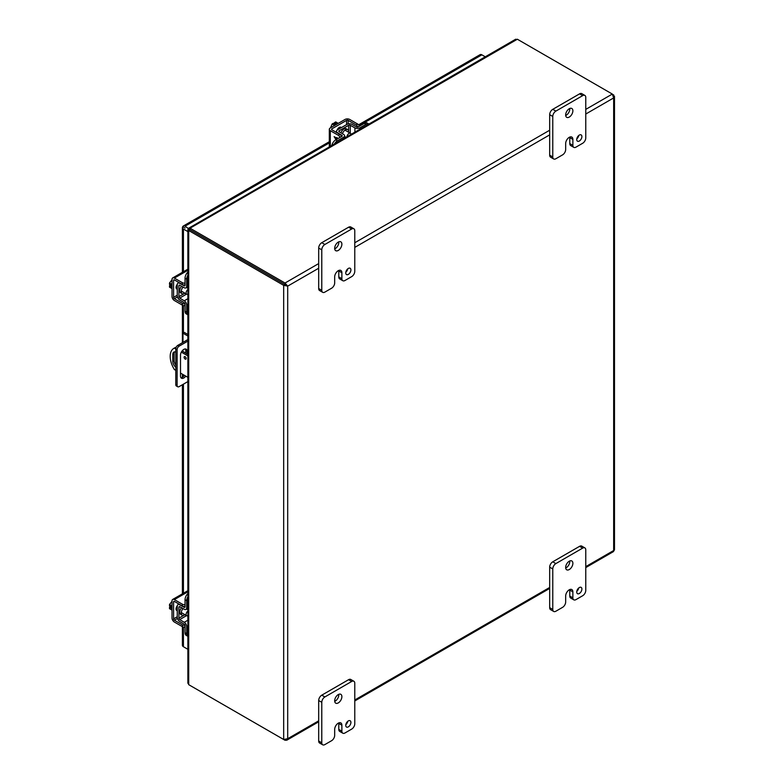 <?xml version="1.0" encoding="UTF-8"?>
<svg xmlns="http://www.w3.org/2000/svg" width="784" height="784" viewBox="0 0 784 784"><rect width="100%" height="100%" fill="white"/><g stroke="black" fill="none" stroke-linecap="round" stroke-linejoin="round"><path stroke-width="1.18" d="M184.113 357.288A1.46 0.843 60 0 1 184.407 356.622A1.46 0.843 60 0 1 185.534 357.004A1.46 0.843 60 0 1 186.171 358.474A1.46 0.843 60 0 1 185.867 359.141A1.46 0.843 60 0 1 184.75 358.749A1.46 0.843 60 0 1 184.113 357.288M175.773 370.342L174.381 369.538A17.503 10.104 60 0 1 170.197 356.406A17.503 10.104 60 0 1 173.813 348.39L175.155 347.626A17.503 10.104 60 0 1 175.714 347.332L176.067 347.537M173.813 348.39A17.503 10.104 60 0 1 174.381 348.106L175.714 347.332M174.587 351.869A5.096 2.94 -120 0 0 174.107 353.662L174.107 360.581A5.096 2.94 -120 0 0 175.773 365.04M185.514 356.994A1.46 0.843 -120 0 0 186.102 358.004M182.055 350.997L187.876 354.348M175.773 367.186A5.096 2.94 60 0 1 172.774 361.355L172.774 354.437A5.096 2.94 60 0 1 173.832 352.104A5.096 2.94 60 0 1 175.773 352.065M187.876 377.329L180.506 373.076M187.876 355.897L181.329 352.124M187.876 381.583L179.164 386.61A2.92 1.686 -60 0 1 177.713 386.757A2.92 1.686 -60 0 1 177.106 385.424L175.773 384.65L175.773 348.929L174.381 348.106M187.876 615.695A2.842 1.646 -60 0 1 186.7 615.714A2.842 1.646 -60 0 1 186.102 614.411A2.842 1.646 -60 0 1 187.876 611.079M172.019 605.973L169.511 604.523L172.019 601.299M172.019 610.119L169.511 608.668L169.511 607.247L171.079 608.149L171.079 606.855L169.511 605.954L169.511 604.523M169.511 607.247L171.079 607.1M172.019 607.561A5.831 3.371 120 0 0 171.921 608.658A5.831 3.371 120 0 0 172.019 609.638M177.253 610.599A3.283 1.891 -60 0 1 176.714 610.442A3.283 1.891 -60 0 1 176.037 608.943A3.283 1.891 -60 0 1 177.282 605.846M185.044 627.082A2.92 1.686 -0 0 1 182.339 626.632L174.371 622.035A3.332 1.931 -120 0 1 172.019 617.949L172.019 600.965A3.332 1.931 60 0 1 172.705 599.437A3.332 1.931 60 0 1 174.371 599.603L187.876 591.812M184.995 625.279A2.92 1.686 180 0 1 182.339 624.819L174.371 620.222A1.117 0.647 60 0 1 173.587 618.85L173.587 601.867A1.117 0.647 60 0 1 174.371 601.406L182.339 606.003A2.92 1.686 -0 0 0 185.044 606.453M185.044 604.65A2.92 1.686 180 0 1 182.339 604.199L174.371 599.603M177.106 385.424L177.106 349.703A2.92 1.686 -60 0 1 179.164 346.126L187.876 341.099M187.102 353.907L187.102 351.31A4.665 2.695 120 0 0 186.141 349.174A4.665 2.695 120 0 0 182.545 350.419A4.665 2.695 120 0 0 180.506 355.123L180.506 376.075A4.665 2.695 120 0 0 181.476 378.211A4.665 2.695 120 0 0 185.759 376.114M175.773 384.65A2.92 1.686 120 0 0 176.371 385.983L177.713 386.757M187.876 334.484L184.328 332.436L182.995 333.21L187.876 336.022M187.876 339.56L177.831 345.352A2.92 1.686 120 0 0 175.773 348.929L177.106 349.703M180.898 377.653A4.665 2.695 120 0 0 184.426 375.34M185.769 353.143L185.769 350.536A4.665 2.695 120 0 0 185.377 348.958M182.995 333.21L182.995 342.373M182.995 349.987L182.995 351.536M196.882 233.681L208.965 240.668A2.842 1.646 -120 0 0 209.005 240.688M185.073 228.085L182.741 226.743A3.499 2.019 60 0 1 183.329 226.008A3.499 2.019 60 0 1 185.073 226.174L189.689 229.467M183.427 227.135L182.741 226.743A3.499 2.019 0 0 0 182.398 227.605A3.499 2.019 0 0 0 183.427 229.036L187.876 231.603M359.18 125.656L481.866 54.831A3.499 2.019 -120 0 0 480.112 54.655L358.592 124.813M481.866 54.831L485.257 56.791M185.063 647.692A3.499 2.019 -120 0 0 185.073 647.692L187.876 649.309L183.427 646.741L183.427 627.024M182.398 626.661L182.398 645.31A3.499 2.019 0 0 0 183.427 646.741M188.042 682.482L188.709 684.667L283.671 739.498L287.699 738.714L287.699 286.121L283.671 285.347L285.013 284.572L286.366 285.347L285.013 284.572L285.013 283.024L287.699 286.121L286.366 285.347M585.766 567.587L613.402 551.632L614.489 549.751L614.489 96.383L613.656 97.931L612.324 94.06L614.489 96.383M613.127 95.138L613.656 94.825M285.013 284.572L190.042 229.741L285.013 284.572M318.686 720.829L287.699 738.714L286.777 740.214L285.013 740.263L285.013 739.655M585.766 109.388L612.324 94.06L517.352 39.229L515.137 39.749M283.671 739.498L283.671 285.347L188.709 230.516L190.042 229.741L190.042 228.193L285.013 283.024L318.686 263.581M285.013 740.263L190.042 685.441M517.352 39.229L190.042 228.193L188.611 228.262L515.725 39.2M188.709 684.667L188.709 230.516L188.042 229.242L189.757 229.604M187.876 683.276L187.876 229.585L189.022 229.447M189.277 229.006L188.611 228.262M187.876 294.176A2.842 1.646 -60 0 1 186.7 294.196A2.842 1.646 -60 0 1 186.102 292.893A2.842 1.646 -60 0 1 187.876 289.57M172.019 284.455L169.511 283.004L172.019 279.78M172.019 288.6L169.511 287.16L169.511 285.729L171.079 286.63L171.079 285.337L169.511 284.435L169.511 283.004M169.511 285.729L171.079 285.582M172.019 286.042A5.831 3.371 120 0 0 171.921 287.14A5.831 3.371 120 0 0 172.019 288.12M177.253 289.08A3.283 1.891 -60 0 1 176.714 288.933A3.283 1.891 -60 0 1 176.037 287.424A3.283 1.891 -60 0 1 177.282 284.337M185.044 305.564A2.92 1.686 -0 0 1 182.339 305.113L174.371 300.517A3.332 1.931 -120 0 1 172.019 296.43L172.019 279.447A3.332 1.931 60 0 1 172.705 277.918A3.332 1.931 60 0 1 174.371 278.085L187.876 270.294M184.995 303.761A2.92 1.686 180 0 1 182.339 303.3L174.371 298.704A1.117 0.647 60 0 1 173.587 297.332L173.587 280.349A1.117 0.647 60 0 1 174.371 279.898L182.339 284.494A2.92 1.686 -0 0 0 185.044 284.945M185.044 283.132A2.92 1.686 180 0 1 182.339 282.681L174.371 278.085M345.822 272.195A3.646 2.107 120 0 0 347.753 268.853M345.754 272.901A3.646 2.107 120 0 0 346.508 274.576A3.646 2.107 120 0 0 349.321 273.596A3.646 2.107 120 0 0 350.909 269.931A3.646 2.107 120 0 0 350.154 268.255A3.646 2.107 120 0 0 347.341 269.235A3.646 2.107 120 0 0 345.754 272.901M334.699 248.881A5.106 2.95 120 0 0 338.796 242.393A5.106 2.95 120 0 0 338.757 241.854M334.67 248.342A5.106 2.95 120 0 0 335.728 250.684A5.106 2.95 120 0 0 339.658 249.312A5.106 2.95 120 0 0 341.883 244.177A5.106 2.95 120 0 0 340.834 241.844A5.106 2.95 120 0 0 336.895 243.207A5.106 2.95 120 0 0 334.67 248.342M324.87 292.109A4.371 2.528 -60 0 1 322.685 292.324A4.371 2.528 -60 0 1 321.783 290.315L321.783 249.831A4.371 2.528 -60 0 1 324.87 244.481L351.683 228.997A4.371 2.528 -60 0 1 353.868 228.781A4.371 2.528 -60 0 1 354.78 230.78L354.78 271.264A4.371 2.528 -60 0 1 351.683 276.625L344.98 280.496A4.371 2.528 -60 0 1 342.794 280.711A4.371 2.528 -60 0 1 341.883 278.712L341.883 272.754A5.086 2.94 120 0 0 340.834 270.431A5.086 2.94 120 0 0 338.286 270.686A5.086 2.94 120 0 0 334.68 276.919L334.68 282.867A4.371 2.528 -60 0 1 331.593 288.228L324.87 292.109M321.783 290.315L318.686 288.532L318.686 248.048L321.783 249.831M318.686 288.532A4.371 2.528 120 0 0 319.588 290.541L322.685 292.324M341.883 272.754L338.786 270.97A5.086 2.94 120 0 0 338.757 270.441M338.786 270.97L338.786 276.928A4.371 2.528 120 0 0 339.697 278.928L342.794 280.711M353.868 228.781L350.781 226.997A4.371 2.528 120 0 0 348.586 227.213L351.683 228.997M324.87 244.481L321.783 242.687L348.586 227.213M321.783 242.687A4.371 2.528 120 0 0 318.686 248.048M184.936 293.177A4.665 2.695 -60 0 1 184.514 293.461A4.665 2.695 -60 0 1 182.182 293.686A4.665 2.695 -60 0 1 183.054 287.071M182.182 293.686L180.692 292.834A4.665 2.695 -60 0 1 181.555 286.229M187.876 272.068A5.831 3.371 120 0 0 185.044 278.222L185.044 285.337A1.166 0.676 60 0 1 184.799 285.866A1.166 0.676 60 0 1 184.23 285.817L185.044 285.347M185.044 278.222L186.69 279.182L186.69 286.287A3.499 2.019 60 0 1 185.965 287.885A3.499 2.019 60 0 1 184.26 287.738L179.712 285.209A1.166 0.676 -120 0 0 179.144 285.16A1.166 0.676 -120 0 0 178.909 285.69L178.909 296.656A1.166 0.676 -120 0 0 179.712 298.077L184.26 300.791A3.499 2.019 60 0 1 186.69 305.054L186.69 312.159L185.044 311.209L185.044 304.094A1.166 0.676 -120 0 0 184.23 302.683L179.683 299.958A3.499 2.019 60 0 1 177.253 295.705L177.253 284.739A3.499 2.019 60 0 1 177.978 283.132A3.499 2.019 60 0 1 179.683 283.289L184.23 285.817M186.69 279.182A5.831 3.371 -60 0 1 187.876 275.164M185.044 311.209A5.831 3.371 120 0 0 186.249 313.874L187.876 314.815A5.831 3.371 -60 0 1 186.69 312.159M187.719 286.875A4.665 2.695 -60 0 1 187.788 288.247M184.936 614.695A4.665 2.695 -60 0 1 184.514 614.979A4.665 2.695 -60 0 1 182.182 615.205A4.665 2.695 -60 0 1 183.054 608.59M182.182 615.205L180.692 614.352A4.665 2.695 -60 0 1 181.555 607.747M187.876 593.586A5.831 3.371 120 0 0 185.044 599.74L185.044 606.845A1.166 0.676 60 0 1 184.799 607.384A1.166 0.676 60 0 1 184.23 607.335L185.044 606.865M185.044 599.74L186.69 600.691L186.69 607.806A3.499 2.019 60 0 1 185.965 609.403A3.499 2.019 60 0 1 184.26 609.256L179.712 606.718A1.166 0.676 -120 0 0 179.144 606.669A1.166 0.676 -120 0 0 178.909 607.208L178.909 618.174A1.166 0.676 -120 0 0 179.712 619.595L184.26 622.31A3.499 2.019 60 0 1 186.69 626.573L186.69 633.678L185.044 632.717L185.044 625.612A1.166 0.676 -120 0 0 184.23 624.191L179.683 621.477A3.499 2.019 60 0 1 177.253 617.214L177.253 606.257A3.499 2.019 60 0 1 177.978 604.65A3.499 2.019 60 0 1 179.683 604.797L184.23 607.335M186.69 600.691A5.831 3.371 -60 0 1 187.876 596.683M185.044 632.717A5.831 3.371 120 0 0 186.249 635.393L187.876 636.324A5.831 3.371 -60 0 1 186.69 633.678M187.719 608.394A4.665 2.695 -60 0 1 187.788 609.766M342.422 133.701A4.665 2.695 -60 0 1 347.714 129.634A4.665 2.695 -60 0 1 348.684 131.771A4.665 2.695 -60 0 1 348.655 132.271M340.942 132.819A4.665 2.695 -60 0 1 346.234 128.772L347.714 129.634M364.315 123.353L365.961 124.303A5.831 3.371 -60 0 1 368.852 123.999L367.235 123.059A5.831 3.371 120 0 0 364.315 123.353L358.161 126.9A1.166 0.676 180 0 1 356.524 126.91L351.898 124.333A3.499 2.019 180 0 0 346.998 124.362L337.502 129.84A3.499 2.019 180 0 0 336.473 131.271A3.499 2.019 180 0 0 337.453 132.672L341.922 135.348L341.922 136.279A1.166 0.676 0 0 0 342.245 135.808A1.166 0.676 0 0 0 341.922 135.348M365.961 124.303L359.807 127.861A3.499 2.019 180 0 1 354.907 127.88L350.281 125.303A1.166 0.676 0 0 0 348.645 125.313L339.149 130.791A1.166 0.676 0 0 0 338.806 131.271A1.166 0.676 0 0 0 339.139 131.741L343.598 134.407A3.499 2.019 180 0 1 344.588 135.808A3.499 2.019 180 0 1 343.559 137.239L337.404 140.797L335.758 139.836L341.912 136.289M335.758 139.836A5.831 3.371 120 0 0 331.838 145.373M333.857 145.167A5.831 3.371 -60 0 1 337.404 140.797M345.803 137.21A4.665 2.695 -60 0 1 344.588 137.827M346.989 136.622A2.842 1.646 -60 0 1 348.988 133.427A2.842 1.646 -60 0 1 350.409 133.29A2.842 1.646 -60 0 1 350.987 134.319M338.227 123.372L335.719 121.922L334.484 122.637L336.052 123.539L334.925 124.186L333.357 123.284L332.122 123.999L334.631 125.45M330.583 127.782L332.122 123.999M335.14 124.068L334.484 122.637M337.806 123.617A5.831 3.371 120 0 0 336.904 124.019A5.831 3.371 120 0 0 336.013 124.656M337.159 130.066A3.283 1.891 -60 0 1 339.217 127.439A3.283 1.891 -60 0 1 340.854 127.273A3.283 1.891 -60 0 1 341.265 127.665M330.299 146.255L330.299 130.673A3.332 1.931 0 0 1 329.319 129.311A3.332 1.931 0 0 1 330.299 127.949L345.009 119.462A3.332 1.931 180 0 1 349.723 119.462L357.69 124.058A2.92 1.686 -120 0 1 359.425 126.175M341.569 136.485A2.92 1.686 -120 0 0 339.825 134.368L331.867 129.772A1.117 0.647 180 0 1 331.867 128.86L346.577 120.364A1.117 0.647 180 0 1 348.155 120.364L356.122 124.96A2.92 1.686 60 0 1 357.847 127.037M330.299 130.673L338.257 135.269A2.92 1.686 60 0 1 340.001 137.386M334.151 136.651L336.003 139.699L334.131 136.641L336.806 138.18L336.806 137.543L337.267 137.808L337.718 138.709M336.816 137.553L336.816 138.17M336.277 139.542L334.944 137.69L336.816 139.229M334.944 137.69L336.806 139.238M345.822 724.671A3.646 2.107 120 0 0 347.753 721.329M345.754 725.386A3.646 2.107 120 0 0 346.508 727.052A3.646 2.107 120 0 0 349.321 726.072A3.646 2.107 120 0 0 350.909 722.407A3.646 2.107 120 0 0 350.154 720.741A3.646 2.107 120 0 0 347.341 721.711A3.646 2.107 120 0 0 345.754 725.386M334.699 701.366A5.106 2.95 120 0 0 338.796 694.869A5.106 2.95 120 0 0 338.757 694.33M334.67 700.827A5.106 2.95 120 0 0 335.728 703.16A5.106 2.95 120 0 0 339.658 701.798A5.106 2.95 120 0 0 341.883 696.653A5.106 2.95 120 0 0 340.834 694.32A5.106 2.95 120 0 0 336.895 695.692A5.106 2.95 120 0 0 334.67 700.827M324.87 744.584A4.371 2.528 -60 0 1 322.685 744.8A4.371 2.528 -60 0 1 321.783 742.801L321.783 702.317A4.371 2.528 -60 0 1 324.87 696.956L351.683 681.472A4.371 2.528 -60 0 1 353.868 681.257A4.371 2.528 -60 0 1 354.78 683.256L354.78 723.75A4.371 2.528 -60 0 1 351.683 729.1L344.98 732.971A4.371 2.528 -60 0 1 342.794 733.197A4.371 2.528 -60 0 1 341.883 731.188L341.883 725.239A5.086 2.94 120 0 0 340.834 722.907A5.086 2.94 120 0 0 338.286 723.162A5.086 2.94 120 0 0 334.68 729.394L334.68 735.353A4.371 2.528 -60 0 1 331.593 740.704L324.87 744.584M321.783 742.801L318.686 741.007L318.686 700.524L321.783 702.317M318.686 741.007A4.371 2.528 120 0 0 319.588 743.016L322.685 744.8M341.883 725.239L338.786 723.446A5.086 2.94 120 0 0 338.757 722.926M338.786 723.446L338.786 729.404A4.371 2.528 120 0 0 339.697 731.403L342.794 733.197M353.868 681.257L350.781 679.473A4.371 2.528 120 0 0 348.586 679.689L351.683 681.472M324.87 696.956L321.783 695.173L348.586 679.689M321.783 695.173A4.371 2.528 120 0 0 318.686 700.524M576.808 138.837A3.646 2.107 120 0 0 578.739 135.495M576.74 139.542A3.646 2.107 120 0 0 577.494 141.218A3.646 2.107 120 0 0 580.307 140.238A3.646 2.107 120 0 0 581.895 136.573A3.646 2.107 120 0 0 581.14 134.897A3.646 2.107 120 0 0 578.337 135.877A3.646 2.107 120 0 0 576.74 139.542M565.685 115.522A5.106 2.95 120 0 0 569.782 109.035A5.106 2.95 120 0 0 569.752 108.496M565.656 114.983A5.106 2.95 120 0 0 566.714 117.326A5.106 2.95 120 0 0 570.644 115.954A5.106 2.95 120 0 0 572.879 110.818A5.106 2.95 120 0 0 571.82 108.486A5.106 2.95 120 0 0 567.89 109.848A5.106 2.95 120 0 0 565.656 114.983M555.866 158.74A4.371 2.528 -60 0 1 553.671 158.966A4.371 2.528 -60 0 1 552.769 156.957L552.769 116.473A4.371 2.528 -60 0 1 555.866 111.112L582.669 95.638A4.371 2.528 -60 0 1 584.864 95.423A4.371 2.528 -60 0 1 585.766 97.422L585.766 137.906A4.371 2.528 -60 0 1 582.669 143.266L575.966 147.137A4.371 2.528 -60 0 1 573.78 147.353A4.371 2.528 -60 0 1 572.869 145.354L572.869 139.395A5.086 2.94 120 0 0 571.82 137.073A5.086 2.94 120 0 0 569.272 137.318L569.262 137.327A5.086 2.94 120 0 0 565.666 143.56L565.666 149.509A4.371 2.528 -60 0 1 562.579 154.869L555.866 158.74M552.769 156.957L549.672 155.173L549.672 114.689L552.769 116.473M549.672 155.173A4.371 2.528 120 0 0 550.584 157.172L553.671 158.966M572.869 139.395L569.782 137.612A5.086 2.94 120 0 0 569.743 137.082M569.782 137.612L569.782 143.57A4.371 2.528 120 0 0 570.683 145.569L573.78 147.353M584.864 95.423L581.767 93.629A4.371 2.528 120 0 0 579.582 93.855L582.669 95.638M555.866 111.112L552.769 109.329L579.582 93.855M552.769 109.329A4.371 2.528 120 0 0 549.672 114.689M576.808 591.312A3.646 2.107 120 0 0 578.739 587.971M576.74 592.018A3.646 2.107 120 0 0 577.494 593.694A3.646 2.107 120 0 0 580.307 592.714A3.646 2.107 120 0 0 581.895 589.049A3.646 2.107 120 0 0 581.14 587.373A3.646 2.107 120 0 0 578.337 588.353A3.646 2.107 120 0 0 576.74 592.018M565.685 568.008A5.106 2.95 120 0 0 569.782 561.511A5.106 2.95 120 0 0 569.752 560.972M565.656 567.459A5.106 2.95 120 0 0 566.714 569.801A5.106 2.95 120 0 0 570.644 568.429A5.106 2.95 120 0 0 572.879 563.294A5.106 2.95 120 0 0 571.82 560.962A5.106 2.95 120 0 0 567.89 562.324A5.106 2.95 120 0 0 565.656 567.459M555.866 611.226A4.371 2.528 -60 0 1 553.671 611.442A4.371 2.528 -60 0 1 552.769 609.433L552.769 568.949A4.371 2.528 -60 0 1 555.866 563.598L582.669 548.114A4.371 2.528 -60 0 1 584.864 547.898A4.371 2.528 -60 0 1 585.766 549.898L585.766 590.381A4.371 2.528 -60 0 1 582.669 595.742L575.966 599.613A4.371 2.528 -60 0 1 573.78 599.829A4.371 2.528 -60 0 1 572.869 597.829L572.869 591.881A5.086 2.94 120 0 0 571.82 589.548A5.086 2.94 120 0 0 569.272 589.803A5.086 2.94 120 0 0 565.666 596.036L565.666 601.985A4.371 2.528 -60 0 1 562.579 607.345L555.866 611.226M552.769 609.433L549.672 607.649L549.672 567.165L552.769 568.949M549.672 607.649A4.371 2.528 120 0 0 550.584 609.658L553.671 611.442M572.869 591.881L569.782 590.087A5.086 2.94 120 0 0 569.743 589.558M569.782 590.087L569.782 596.046A4.371 2.528 120 0 0 570.683 598.045L573.78 599.829M584.864 547.898L581.767 546.115A4.371 2.528 120 0 0 579.582 546.33L582.669 548.114M555.866 563.598L552.769 561.805L579.582 546.33M552.769 561.805A4.371 2.528 120 0 0 549.672 567.165M172.774 354.437L174.107 353.662M174.107 360.581L172.774 361.355M182.339 606.003L182.339 604.199M182.339 626.632L182.339 624.819M174.371 601.406L173.587 601.867M177.253 616.734L173.587 618.85M177.449 618.449L174.371 620.222M177.831 345.352L179.164 346.126M187.102 351.31L185.769 350.536M185.073 226.174L329.319 142.904M183.427 593.243L183.427 384.15M183.427 376.496L183.427 374.762M183.427 332.965L183.427 305.505M183.427 271.734L183.427 229.036M585.766 114.033L613.656 97.931L613.656 550.525L585.766 566.626M287.699 286.121L318.686 268.236M354.78 247.391L549.672 134.877M549.672 130.222L354.78 242.746M549.672 587.461L354.78 699.985M182.339 284.494L182.339 282.681M182.339 305.113L182.339 303.3M174.371 279.898L173.587 280.349M177.253 295.215L173.587 297.332M177.449 296.93L174.371 298.704M338.786 276.928L341.883 278.712M186.69 286.287L187.876 285.601M187.876 304.368L186.69 305.054M187.876 298.704L184.26 300.791M186.563 294.118L179.712 298.077M178.909 296.656L184.015 293.706M179.732 285.219L178.909 285.69M186.69 607.806L187.876 607.12M187.876 625.887L186.69 626.573M187.876 620.222L184.26 622.31M186.563 615.636L179.712 619.595M178.909 618.174L184.015 615.215M179.732 606.728L178.909 607.208M359.807 127.861L359.807 129.223M343.559 138.601L343.559 137.239M339.149 130.791L339.149 131.751M348.645 131.212L348.645 125.313M350.281 125.303L350.281 133.211M354.907 132.055L354.907 127.88M356.122 124.96L357.69 124.058M338.257 135.269L339.825 134.368M348.155 120.364L348.155 123.911M346.577 124.607L346.577 120.364M331.867 129.772L331.867 128.86M338.786 729.404L341.883 731.188M569.782 143.57L572.869 145.354M569.782 596.046L572.869 597.829M186.563 609.06L187.876 609.815M176.116 609.599L177.253 610.256M181.241 612.559L186.7 615.714M187.876 590.675L172.705 599.437M183.329 226.008L329.319 141.718M182.398 593.841L182.398 384.748M182.398 377.251L182.398 374.174M182.398 351.193L182.398 350.575M182.398 342.716L182.398 305.152M182.398 272.322L182.398 227.605M286.777 740.214L318.686 721.79M354.78 700.955L549.672 588.431M186.563 287.542L187.876 288.296M176.116 288.091L177.253 288.747M181.241 291.05L186.7 294.196M187.876 269.167L172.705 277.918M185.965 287.885L187.876 286.787M178.987 282.554L177.978 283.132M185.965 609.403L187.876 608.306M178.987 604.072L177.978 604.65M344.588 135.808L344.588 138.013M336.473 132.427L336.473 131.271M339.825 127.184L340.971 127.841M344.96 130.144L350.409 133.29M344.588 136.504L345.891 137.259M329.319 129.311L329.319 146.824"/></g></svg>

